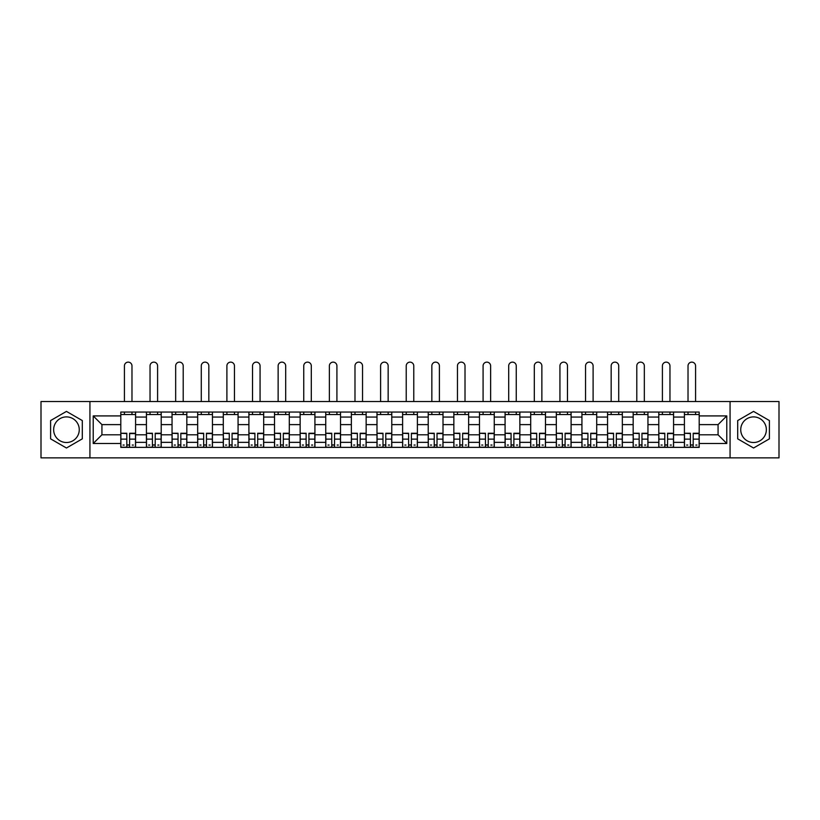 <?xml version="1.0" encoding="UTF-8"?>
<svg xmlns="http://www.w3.org/2000/svg" width="820" height="820" viewBox="0 0 820 820"><rect width="100%" height="100%" fill="white"/><g stroke="black" fill="none" stroke-linecap="round" stroke-linejoin="round"><path stroke-width="1.23" d="M66.451 442.513A12.812 12.812 0 0 1 53.648 429.711A12.812 12.812 0 0 1 66.451 416.898A12.812 12.812 0 0 1 79.263 429.711A12.812 12.812 0 0 1 66.451 442.513M753.549 442.513A12.812 12.812 0 0 1 740.737 429.711A12.812 12.812 0 0 1 753.549 416.898A12.812 12.812 0 0 1 766.351 429.711A12.812 12.812 0 0 1 753.549 442.513M730.066 457.867L779 457.867L779 401.544L41 401.544L41 457.867L730.066 457.867L730.066 401.544M146.431 447.361L146.431 417.062L135.587 417.062L135.587 447.361M135.587 417.062L135.587 412.05M146.431 417.062L146.431 412.05M161.212 412.05L161.212 447.361M172.046 447.361L172.046 412.05M186.827 412.05L186.827 447.361M197.661 447.361L197.661 412.05M212.441 412.05L212.441 447.361M223.286 447.361L223.286 412.05M238.066 412.05L238.066 447.361M248.901 447.361L248.901 412.05M263.681 412.05L263.681 447.361M274.515 447.361L274.515 412.05M289.296 412.05L289.296 447.361M300.14 447.361L300.14 412.05M314.921 412.05L314.921 447.361M325.755 447.361L325.755 412.05M340.536 412.05L340.536 447.361M351.37 447.361L351.37 412.05M366.151 412.05L366.151 447.361M376.995 447.361L376.995 412.05M391.776 412.05L391.776 447.361M402.61 447.361L402.61 412.05M417.39 412.05L417.39 447.361M428.224 447.361L428.224 412.05M443.005 412.05L443.005 447.361M453.849 447.361L453.849 412.05M468.63 412.05L468.63 447.361M479.464 447.361L479.464 412.05M494.245 412.05L494.245 447.361M505.079 447.361L505.079 412.05M519.859 412.05L519.859 447.361M530.704 447.361L530.704 412.05M545.484 412.05L545.484 447.361M556.319 447.361L556.319 412.05M571.099 412.05L571.099 447.361M581.933 447.361L581.933 412.05M596.714 412.05L596.714 447.361M607.558 447.361L607.558 412.05M622.339 412.05L622.339 447.361M633.173 447.361L633.173 412.05M647.954 412.05L647.954 447.361M658.788 447.361L658.788 412.05M673.568 412.05L673.568 447.361M684.413 447.361L684.413 412.05M684.413 434.795L673.568 434.795M658.788 434.795L647.954 434.795M633.173 434.795L622.339 434.795M607.558 434.795L596.714 434.795M581.933 434.795L571.099 434.795M556.319 434.795L545.484 434.795M530.704 434.795L519.859 434.795M505.079 434.795L494.245 434.795M479.464 434.795L468.63 434.795M453.849 434.795L443.005 434.795M428.224 434.795L417.39 434.795M402.61 434.795L391.776 434.795M376.995 434.795L366.151 434.795M351.37 434.795L340.536 434.795M325.755 434.795L314.921 434.795M300.14 434.795L289.296 434.795M274.515 434.795L263.681 434.795M248.901 434.795L238.066 434.795M223.286 434.795L212.441 434.795M197.661 434.795L186.827 434.795M172.046 434.795L161.212 434.795M146.431 434.795L135.587 434.795M684.413 424.616L673.568 424.616M658.788 424.616L647.954 424.616M633.173 424.616L622.339 424.616M607.558 424.616L596.714 424.616M581.933 424.616L571.099 424.616M556.319 424.616L545.484 424.616M530.704 424.616L519.859 424.616M505.079 424.616L494.245 424.616M479.464 424.616L468.63 424.616M453.849 424.616L443.005 424.616M428.224 424.616L417.39 424.616M402.61 424.616L391.776 424.616M376.995 424.616L366.151 424.616M351.37 424.616L340.536 424.616M325.755 424.616L314.921 424.616M300.14 424.616L289.296 424.616M274.515 424.616L263.681 424.616M248.901 424.616L238.066 424.616M223.286 424.616L212.441 424.616M197.661 424.616L186.827 424.616M172.046 424.616L161.212 424.616M146.431 424.616L135.587 424.616M101.926 434.795L120.806 434.795L120.806 424.616L101.926 424.616L101.926 434.795L93.224 443.497L93.224 415.914L120.806 415.914L120.806 424.616M699.193 424.616L699.193 434.795L718.074 434.795L718.074 424.616L699.193 424.616L699.193 412.05L120.806 412.05L120.806 415.914M699.193 415.914L726.776 415.914L726.776 443.497L699.193 443.497L699.193 434.795M120.806 434.795L120.806 447.361L699.193 447.361L699.193 443.497M120.806 443.497L93.224 443.497M89.933 457.867L89.933 401.544M82.297 420.557L66.451 411.404L50.604 420.557L50.604 438.854L66.451 448.007L82.297 438.854L82.297 420.557M769.396 420.557L753.549 411.404L737.703 420.557L737.703 438.854L753.549 448.007L769.396 438.854L769.396 420.557M129.601 444.901L126.803 444.901M120.806 414.52L135.587 414.52M155.216 444.901L152.417 444.901M146.431 414.52L161.212 414.52M180.83 444.901L178.042 444.901M172.046 414.52L186.827 414.52M206.455 444.901L203.657 444.901M197.661 414.52L212.441 414.52M232.07 444.901L229.272 444.901M223.286 414.52L238.066 414.52M257.685 444.901L254.897 444.901M248.901 414.52L263.681 414.52M283.31 444.901L280.512 444.901M274.515 414.52L289.296 414.52M308.925 444.901L306.127 444.901M300.14 414.52L314.921 414.52M334.539 444.901L331.752 444.901M325.755 414.52L340.536 414.52M360.164 444.901L357.366 444.901M351.37 414.52L366.151 414.52M385.779 444.901L382.981 444.901M376.995 414.52L391.776 414.52M411.394 444.901L408.606 444.901M402.61 414.52L417.39 414.52M437.019 444.901L434.221 444.901M428.224 414.52L443.005 414.52M462.634 444.901L459.835 444.901M453.849 414.52L468.63 414.52M488.248 444.901L485.46 444.901M479.464 414.52L494.245 414.52M513.873 444.901L511.075 444.901M505.079 414.52L519.859 414.52M539.488 444.901L536.69 444.901M530.704 414.52L545.484 414.52M565.103 444.901L562.315 444.901M556.319 414.52L571.099 414.52M590.728 444.901L587.93 444.901M581.933 414.52L596.714 414.52M616.343 444.901L613.544 444.901M607.558 414.52L622.339 414.52M641.957 444.901L639.169 444.901M633.173 414.52L647.954 414.52M667.582 444.901L664.784 444.901M658.788 414.52L673.568 414.52M693.197 444.901L690.399 444.901M684.413 414.52L699.193 414.52M93.224 415.914L101.926 424.616M718.074 434.795L726.776 443.497M718.074 424.616L726.776 415.914M131.979 401.544L131.979 365.904A3.772 3.772 0 0 0 128.197 362.132A3.772 3.772 0 0 0 124.425 365.904L124.425 401.544M126.803 433.585L120.888 433.237L126.803 433.237L126.803 447.197L120.888 447.197L124.179 447.197M120.888 433.585L120.888 447.197M129.601 445.065L126.803 445.065M133.373 445.065L132.225 445.065M124.179 445.065L123.031 445.065M132.225 447.197L135.505 447.197L135.505 433.237L129.601 433.237L129.601 447.197L124.425 447.197M135.505 447.197L131.979 447.197M131.979 412.05L131.979 414.52M124.425 412.05L124.425 414.52M157.594 401.544L157.594 365.904A3.772 3.772 0 0 0 153.822 362.132A3.772 3.772 0 0 0 150.039 365.904L150.039 401.544M152.417 433.585L146.513 433.237L152.417 433.237L152.417 447.197L146.513 447.197L149.793 447.197M146.513 433.585L146.513 447.197M155.216 445.065L152.417 445.065M158.988 445.065L157.84 445.065M149.793 445.065L148.645 445.065M157.84 447.197L161.13 447.197L161.13 433.237L155.216 433.237L155.216 447.197L150.039 447.197M161.13 447.197L157.594 447.197M157.594 412.05L157.594 414.52M150.039 412.05L150.039 414.52M183.208 401.544L183.208 365.904A3.772 3.772 0 0 0 179.436 362.132A3.772 3.772 0 0 0 175.664 365.904L175.664 401.544M178.042 433.585L172.128 433.237L178.042 433.237L178.042 447.197L172.128 447.197L175.408 447.197M172.128 433.585L172.128 447.197M180.83 445.065L178.042 445.065M184.613 445.065L183.465 445.065M175.408 445.065L174.26 445.065M183.465 447.197L186.745 447.197L186.745 433.237L180.83 433.237L180.83 447.197L175.664 447.197M186.745 447.197L183.208 447.197M183.208 412.05L183.208 414.52M175.664 412.05L175.664 414.52M208.833 401.544L208.833 365.904A3.772 3.772 0 0 0 205.051 362.132A3.772 3.772 0 0 0 201.279 365.904L201.279 401.544M203.657 433.585L197.743 433.237L203.657 433.237L203.657 447.197L197.743 447.197L201.033 447.197M197.743 433.585L197.743 447.197M206.455 445.065L203.657 445.065M210.227 445.065L209.079 445.065M201.033 445.065L199.885 445.065M209.079 447.197L212.359 447.197L212.359 433.237L206.455 433.237L206.455 447.197L201.279 447.197M212.359 447.197L208.833 447.197M208.833 412.05L208.833 414.52M201.279 412.05L201.279 414.52M234.448 401.544L234.448 365.904A3.772 3.772 0 0 0 230.676 362.132A3.772 3.772 0 0 0 226.894 365.904L226.894 401.544M229.272 433.585L223.368 433.237L229.272 433.237L229.272 447.197L223.368 447.197L226.648 447.197M223.368 433.585L223.368 447.197M232.07 445.065L229.272 445.065M235.842 445.065L234.694 445.065M226.648 445.065L225.5 445.065M234.694 447.197L237.984 447.197L237.984 433.237L232.07 433.237L232.07 447.197L226.894 447.197M237.984 447.197L234.448 447.197M234.448 412.05L234.448 414.52M226.894 412.05L226.894 414.52M260.063 401.544L260.063 365.904A3.772 3.772 0 0 0 256.291 362.132A3.772 3.772 0 0 0 252.519 365.904L252.519 401.544M254.897 433.585L248.983 433.237L254.897 433.237L254.897 447.197L248.983 447.197L252.263 447.197M248.983 433.585L248.983 447.197M257.685 445.065L254.897 445.065M261.467 445.065L260.319 445.065M252.263 445.065L251.115 445.065M260.319 447.197L263.599 447.197L263.599 433.237L257.685 433.237L257.685 447.197L252.519 447.197M263.599 447.197L260.063 447.197M260.063 412.05L260.063 414.52M252.519 412.05L252.519 414.52M285.688 401.544L285.688 365.904A3.772 3.772 0 0 0 281.906 362.132A3.772 3.772 0 0 0 278.134 365.904L278.134 401.544M280.512 433.585L274.597 433.237L280.512 433.237L280.512 447.197L274.597 447.197L277.888 447.197M274.597 433.585L274.597 447.197M283.31 445.065L280.512 445.065M287.082 445.065L285.934 445.065M277.888 445.065L276.74 445.065M285.934 447.197L289.214 447.197L289.214 433.237L283.31 433.237L283.31 447.197L278.134 447.197M289.214 447.197L285.688 447.197M285.688 412.05L285.688 414.52M278.134 412.05L278.134 414.52M311.303 401.544L311.303 365.904A3.772 3.772 0 0 0 307.531 362.132A3.772 3.772 0 0 0 303.748 365.904L303.748 401.544M306.127 433.585L300.222 433.237L306.127 433.237L306.127 447.197L300.222 447.197L303.502 447.197M300.222 433.585L300.222 447.197M308.925 445.065L306.127 445.065M312.697 445.065L311.549 445.065M303.502 445.065L302.354 445.065M311.549 447.197L314.839 447.197L314.839 433.237L308.925 433.237L308.925 447.197L303.748 447.197M314.839 447.197L311.303 447.197M311.303 412.05L311.303 414.52M303.748 412.05L303.748 414.52M336.917 401.544L336.917 365.904A3.772 3.772 0 0 0 333.145 362.132A3.772 3.772 0 0 0 329.373 365.904L329.373 401.544M331.752 433.585L325.837 433.237L331.752 433.237L331.752 447.197L325.837 447.197L329.117 447.197M325.837 433.585L325.837 447.197M334.539 445.065L331.752 445.065M338.322 445.065L337.174 445.065M329.117 445.065L327.969 445.065M337.174 447.197L340.454 447.197L340.454 433.237L334.539 433.237L334.539 447.197L329.373 447.197M340.454 447.197L336.917 447.197M336.917 412.05L336.917 414.52M329.373 412.05L329.373 414.52M362.542 401.544L362.542 365.904A3.772 3.772 0 0 0 358.76 362.132A3.772 3.772 0 0 0 354.988 365.904L354.988 401.544M357.366 433.585L351.452 433.237L357.366 433.237L357.366 447.197L351.452 447.197L354.742 447.197M351.452 433.585L351.452 447.197M360.164 445.065L357.366 445.065M363.936 445.065L362.788 445.065M354.742 445.065L353.594 445.065M362.788 447.197L366.068 447.197L366.068 433.237L360.164 433.237L360.164 447.197L354.988 447.197M366.068 447.197L362.542 447.197M362.542 412.05L362.542 414.52M354.988 412.05L354.988 414.52M388.157 401.544L388.157 365.904A3.772 3.772 0 0 0 384.385 362.132A3.772 3.772 0 0 0 380.603 365.904L380.603 401.544M382.981 433.585L377.077 433.237L382.981 433.237L382.981 447.197L377.077 447.197L380.357 447.197M377.077 433.585L377.077 447.197M385.779 445.065L382.981 445.065M389.551 445.065L388.403 445.065M380.357 445.065L379.209 445.065M388.403 447.197L391.693 447.197L391.693 433.237L385.779 433.237L385.779 447.197L380.603 447.197M391.693 447.197L388.157 447.197M388.157 412.05L388.157 414.52M380.603 412.05L380.603 414.52M413.772 401.544L413.772 365.904A3.772 3.772 0 0 0 410 362.132A3.772 3.772 0 0 0 406.228 365.904L406.228 401.544M408.606 433.585L402.692 433.237L408.606 433.237L408.606 447.197L402.692 447.197L405.972 447.197M402.692 433.585L402.692 447.197M411.394 445.065L408.606 445.065M415.176 445.065L414.028 445.065M405.972 445.065L404.824 445.065M414.028 447.197L417.308 447.197L417.308 433.237L411.394 433.237L411.394 447.197L406.228 447.197M417.308 447.197L413.772 447.197M413.772 412.05L413.772 414.52M406.228 412.05L406.228 414.52M439.397 401.544L439.397 365.904A3.772 3.772 0 0 0 435.615 362.132A3.772 3.772 0 0 0 431.843 365.904L431.843 401.544M434.221 433.585L428.306 433.237L434.221 433.237L434.221 447.197L428.306 447.197L431.597 447.197M428.306 433.585L428.306 447.197M437.019 445.065L434.221 445.065M440.791 445.065L439.643 445.065M431.597 445.065L430.449 445.065M439.643 447.197L442.923 447.197L442.923 433.237L437.019 433.237L437.019 447.197L431.843 447.197M442.923 447.197L439.397 447.197M439.397 412.05L439.397 414.52M431.843 412.05L431.843 414.52M465.012 401.544L465.012 365.904A3.772 3.772 0 0 0 461.24 362.132A3.772 3.772 0 0 0 457.457 365.904L457.457 401.544M459.835 433.585L453.931 433.237L459.835 433.237L459.835 447.197L453.931 447.197L457.211 447.197M453.931 433.585L453.931 447.197M462.634 445.065L459.835 445.065M466.406 445.065L465.258 445.065M457.211 445.065L456.063 445.065M465.258 447.197L468.548 447.197L468.548 433.237L462.634 433.237L462.634 447.197L457.457 447.197M468.548 447.197L465.012 447.197M465.012 412.05L465.012 414.52M457.457 412.05L457.457 414.52M490.626 401.544L490.626 365.904A3.772 3.772 0 0 0 486.854 362.132A3.772 3.772 0 0 0 483.082 365.904L483.082 401.544M485.46 433.585L479.546 433.237L485.46 433.237L485.46 447.197L479.546 447.197L482.826 447.197M479.546 433.585L479.546 447.197M488.248 445.065L485.46 445.065M492.031 445.065L490.883 445.065M482.826 445.065L481.678 445.065M490.883 447.197L494.163 447.197L494.163 433.237L488.248 433.237L488.248 447.197L483.082 447.197M494.163 447.197L490.626 447.197M490.626 412.05L490.626 414.52M483.082 412.05L483.082 414.52M516.251 401.544L516.251 365.904A3.772 3.772 0 0 0 512.469 362.132A3.772 3.772 0 0 0 508.697 365.904L508.697 401.544M511.075 433.585L505.161 433.237L511.075 433.237L511.075 447.197L505.161 447.197L508.451 447.197M505.161 433.585L505.161 447.197M513.873 445.065L511.075 445.065M517.645 445.065L516.497 445.065M508.451 445.065L507.303 445.065M516.497 447.197L519.778 447.197L519.778 433.237L513.873 433.237L513.873 447.197L508.697 447.197M519.778 447.197L516.251 447.197M516.251 412.05L516.251 414.52M508.697 412.05L508.697 414.52M541.866 401.544L541.866 365.904A3.772 3.772 0 0 0 538.094 362.132A3.772 3.772 0 0 0 534.312 365.904L534.312 401.544M536.69 433.585L530.786 433.237L536.69 433.237L536.69 447.197L530.786 447.197L534.066 447.197M530.786 433.585L530.786 447.197M539.488 445.065L536.69 445.065M543.26 445.065L542.112 445.065M534.066 445.065L532.918 445.065M542.112 447.197L545.403 447.197L545.403 433.237L539.488 433.237L539.488 447.197L534.312 447.197M545.403 447.197L541.866 447.197M541.866 412.05L541.866 414.52M534.312 412.05L534.312 414.52M567.481 401.544L567.481 365.904A3.772 3.772 0 0 0 563.709 362.132A3.772 3.772 0 0 0 559.937 365.904L559.937 401.544M562.315 433.585L556.401 433.237L562.315 433.237L562.315 447.197L556.401 447.197L559.681 447.197M556.401 433.585L556.401 447.197M565.103 445.065L562.315 445.065M568.885 445.065L567.737 445.065M559.681 445.065L558.533 445.065M567.737 447.197L571.017 447.197L571.017 433.237L565.103 433.237L565.103 447.197L559.937 447.197M571.017 447.197L567.481 447.197M567.481 412.05L567.481 414.52M559.937 412.05L559.937 414.52M593.106 401.544L593.106 365.904A3.772 3.772 0 0 0 589.324 362.132A3.772 3.772 0 0 0 585.552 365.904L585.552 401.544M587.93 433.585L582.015 433.237L587.93 433.237L587.93 447.197L582.015 447.197L585.306 447.197M582.015 433.585L582.015 447.197M590.728 445.065L587.93 445.065M594.5 445.065L593.352 445.065M585.306 445.065L584.158 445.065M593.352 447.197L596.632 447.197L596.632 433.237L590.728 433.237L590.728 447.197L585.552 447.197M596.632 447.197L593.106 447.197M593.106 412.05L593.106 414.52M585.552 412.05L585.552 414.52M618.721 401.544L618.721 365.904A3.772 3.772 0 0 0 614.949 362.132A3.772 3.772 0 0 0 611.166 365.904L611.166 401.544M613.544 433.585L607.64 433.237L613.544 433.237L613.544 447.197L607.64 447.197L610.92 447.197M607.64 433.585L607.64 447.197M616.343 445.065L613.544 445.065M620.115 445.065L618.967 445.065M610.92 445.065L609.772 445.065M618.967 447.197L622.257 447.197L622.257 433.237L616.343 433.237L616.343 447.197L611.166 447.197M622.257 447.197L618.721 447.197M618.721 412.05L618.721 414.52M611.166 412.05L611.166 414.52M644.335 401.544L644.335 365.904A3.772 3.772 0 0 0 640.563 362.132A3.772 3.772 0 0 0 636.791 365.904L636.791 401.544M639.169 433.585L633.255 433.237L639.169 433.237L639.169 447.197L633.255 447.197L636.535 447.197M633.255 433.585L633.255 447.197M641.957 445.065L639.169 445.065M645.74 445.065L644.592 445.065M636.535 445.065L635.387 445.065M644.592 447.197L647.872 447.197L647.872 433.237L641.957 433.237L641.957 447.197L636.791 447.197M647.872 447.197L644.335 447.197M644.335 412.05L644.335 414.52M636.791 412.05L636.791 414.52M669.96 401.544L669.96 365.904A3.772 3.772 0 0 0 666.178 362.132A3.772 3.772 0 0 0 662.406 365.904L662.406 401.544M664.784 433.585L658.87 433.237L664.784 433.237L664.784 447.197L658.87 447.197L662.16 447.197M658.87 433.585L658.87 447.197M667.582 445.065L664.784 445.065M671.354 445.065L670.207 445.065M662.16 445.065L661.012 445.065M670.207 447.197L673.486 447.197L673.486 433.237L667.582 433.237L667.582 447.197L662.406 447.197M673.486 447.197L669.96 447.197M669.96 412.05L669.96 414.52M662.406 412.05L662.406 414.52M695.575 401.544L695.575 365.904A3.772 3.772 0 0 0 691.803 362.132A3.772 3.772 0 0 0 688.021 365.904L688.021 401.544M690.399 433.585L684.495 433.237L690.399 433.237L690.399 447.197L684.495 447.197L687.775 447.197M684.495 433.585L684.495 447.197M693.197 445.065L690.399 445.065M696.969 445.065L695.821 445.065M687.775 445.065L686.627 445.065M695.821 447.197L699.111 447.197L699.111 433.237L693.197 433.237L693.197 447.197L688.021 447.197M699.111 447.197L695.575 447.197M695.575 412.05L695.575 414.52M688.021 412.05L688.021 414.52M658.788 417.062L647.954 417.062M633.173 417.062L622.339 417.062M607.558 417.062L596.714 417.062M581.933 417.062L571.099 417.062M556.319 417.062L545.484 417.062M530.704 417.062L519.859 417.062M505.079 417.062L494.245 417.062M479.464 417.062L468.63 417.062M453.849 417.062L443.005 417.062M428.224 417.062L417.39 417.062M402.61 417.062L391.776 417.062M376.995 417.062L366.151 417.062M351.37 417.062L340.536 417.062M325.755 417.062L314.921 417.062M300.14 417.062L289.296 417.062M274.515 417.062L263.681 417.062M248.901 417.062L238.066 417.062M223.286 417.062L212.441 417.062M197.661 417.062L186.827 417.062M172.046 417.062L161.212 417.062M684.413 417.062L673.568 417.062M658.788 442.349L647.954 442.349M633.173 442.349L622.339 442.349M607.558 442.349L596.714 442.349M581.933 442.349L571.099 442.349M556.319 442.349L545.484 442.349M530.704 442.349L519.859 442.349M505.079 442.349L494.245 442.349M479.464 442.349L468.63 442.349M453.849 442.349L443.005 442.349M428.224 442.349L417.39 442.349M402.61 442.349L391.776 442.349M376.995 442.349L366.151 442.349M351.37 442.349L340.536 442.349M325.755 442.349L314.921 442.349M300.14 442.349L289.296 442.349M274.515 442.349L263.681 442.349M248.901 442.349L238.066 442.349M223.286 442.349L212.441 442.349M197.661 442.349L186.827 442.349M172.046 442.349L161.212 442.349M146.431 442.349L135.587 442.349M684.413 442.349L673.568 442.349M126.803 439.13L120.888 439.13M135.505 433.585L129.601 433.585M135.505 439.13L129.601 439.13M152.417 439.13L146.513 439.13M161.13 433.585L155.216 433.585M161.13 439.13L155.216 439.13M178.042 439.13L172.128 439.13M186.745 433.585L180.83 433.585M186.745 439.13L180.83 439.13M203.657 439.13L197.743 439.13M212.359 433.585L206.455 433.585M212.359 439.13L206.455 439.13M229.272 439.13L223.368 439.13M237.984 433.585L232.07 433.585M237.984 439.13L232.07 439.13M254.897 439.13L248.983 439.13M263.599 433.585L257.685 433.585M263.599 439.13L257.685 439.13M280.512 439.13L274.597 439.13M289.214 433.585L283.31 433.585M289.214 439.13L283.31 439.13M306.127 439.13L300.222 439.13M314.839 433.585L308.925 433.585M314.839 439.13L308.925 439.13M331.752 439.13L325.837 439.13M340.454 433.585L334.539 433.585M340.454 439.13L334.539 439.13M357.366 439.13L351.452 439.13M366.068 433.585L360.164 433.585M366.068 439.13L360.164 439.13M382.981 439.13L377.077 439.13M391.693 433.585L385.779 433.585M391.693 439.13L385.779 439.13M408.606 439.13L402.692 439.13M417.308 433.585L411.394 433.585M417.308 439.13L411.394 439.13M434.221 439.13L428.306 439.13M442.923 433.585L437.019 433.585M442.923 439.13L437.019 439.13M459.835 439.13L453.931 439.13M468.548 433.585L462.634 433.585M468.548 439.13L462.634 439.13M485.46 439.13L479.546 439.13M494.163 433.585L488.248 433.585M494.163 439.13L488.248 439.13M511.075 439.13L505.161 439.13M519.778 433.585L513.873 433.585M519.778 439.13L513.873 439.13M536.69 439.13L530.786 439.13M545.403 433.585L539.488 433.585M545.403 439.13L539.488 439.13M562.315 439.13L556.401 439.13M571.017 433.585L565.103 433.585M571.017 439.13L565.103 439.13M587.93 439.13L582.015 439.13M596.632 433.585L590.728 433.585M596.632 439.13L590.728 439.13M613.544 439.13L607.64 439.13M622.257 433.585L616.343 433.585M622.257 439.13L616.343 439.13M639.169 439.13L633.255 439.13M647.872 433.585L641.957 433.585M647.872 439.13L641.957 439.13M664.784 439.13L658.87 439.13M673.486 433.585L667.582 433.585M673.486 439.13L667.582 439.13M690.399 439.13L684.495 439.13M699.111 433.585L693.197 433.585M699.111 439.13L693.197 439.13"/></g></svg>
